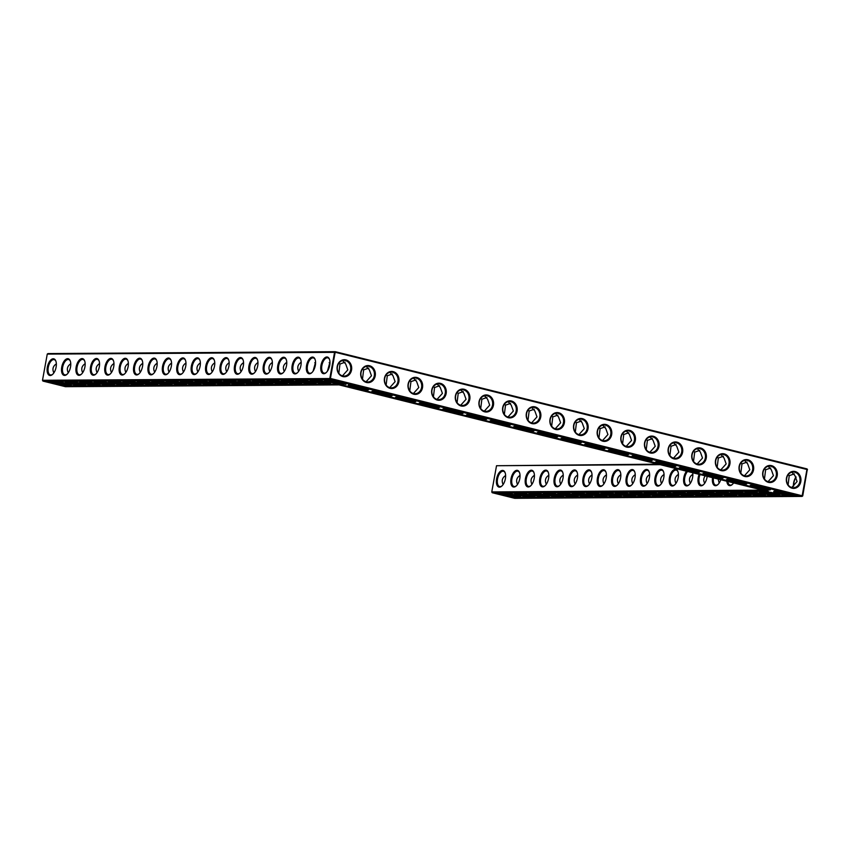 <?xml version="1.0" encoding="UTF-8"?>
<svg xmlns="http://www.w3.org/2000/svg" width="850" height="850" viewBox="0 0 850 850"><rect width="100%" height="100%" fill="white"/><g stroke="black" fill="none" stroke-linecap="round" stroke-linejoin="round"><path stroke-width="1.27" d="M519.233 475.957L520.041 475.756M660.11 464.652L496.527 465.726L658.091 464.153M496.527 465.726L491.767 491.927L492.214 492.724L514.728 498.312L802.049 496.421L807.054 468.913L335.272 351.688L47.951 353.579L47.26 354.099L42.5 380.29L330.735 378.537L802.74 495.901L807.277 469.572L335.495 352.346L47.26 354.099M505.633 475.511C502.201 477.764 501.373 480.771 503.126 484.521M501.978 485.913A7.873 3.942 104 0 1 500.172 486.625A7.873 3.942 104 0 1 499.672 486.572A7.873 3.942 104 0 1 497.749 477.976A7.873 3.942 104 0 1 503.466 471.272A7.873 3.942 104 0 1 505.197 472.929M520.03 475.416C516.609 477.668 515.769 480.675 517.533 484.426M802.74 495.901L802.049 496.421L330.278 379.196L335.272 351.688L334.581 352.197L329.821 378.399L330.278 379.196L42.946 381.087L65.461 386.686L339.076 384.88L765.829 490.918L492.214 492.724M807.054 468.913L807.5 469.71M502.945 493.691A7.873 0.861 -169.7 0 0 510.287 495.667A7.873 0.861 -169.7 0 0 517.862 496.4M499.481 487.146A8.553 4.271 104 0 1 497.473 475.777A8.553 4.271 104 0 1 505.081 472.6A8.553 4.271 104 0 1 501.712 486.158A8.553 4.271 104 0 1 499.481 487.146M517.352 493.595A7.873 0.861 -169.7 0 0 524.694 495.571A7.873 0.861 -169.7 0 0 532.259 496.304M533.63 475.862L534.438 475.66M516.375 485.817A7.873 3.942 104 0 1 514.569 486.529A7.873 3.942 104 0 1 514.069 486.476A7.873 3.942 104 0 1 512.146 477.881A7.873 3.942 104 0 1 517.873 471.187A7.873 3.942 104 0 1 519.605 472.834M491.767 491.927L762.684 490.142M643.492 486.2A8.553 4.271 104 0 1 641.484 474.821A8.553 4.271 104 0 1 649.092 471.654A8.553 4.271 104 0 1 645.724 485.201A8.553 4.271 104 0 1 643.492 486.2M657.889 486.104A8.553 4.271 104 0 1 655.881 474.725A8.553 4.271 104 0 1 663.489 471.559A8.553 4.271 104 0 1 660.121 485.106A8.553 4.271 104 0 1 657.889 486.104M672.297 486.009A8.553 4.271 104 0 1 670.289 474.64A8.553 4.271 104 0 1 677.896 471.463A8.553 4.271 104 0 1 674.528 485.01A8.553 4.271 104 0 1 672.297 486.009M692.676 472.738A8.553 4.271 104 0 1 688.925 484.925A8.553 4.271 104 0 1 686.694 485.913A8.553 4.271 104 0 1 683.581 480.473A8.553 4.271 104 0 1 686.524 471.219M707.157 476.34A8.553 4.271 104 0 1 703.322 484.829A8.553 4.271 104 0 1 701.091 485.817A8.553 4.271 104 0 1 699.125 474.342M720.779 479.729A8.553 4.271 104 0 1 717.729 484.734A8.553 4.271 104 0 1 715.498 485.722A8.553 4.271 104 0 1 712.587 477.689M733.603 482.917A8.553 4.271 104 0 1 732.126 484.638A8.553 4.271 104 0 1 729.895 485.626A8.553 4.271 104 0 1 726.835 481.228M744.122 485.531A8.553 4.271 104 0 1 743.41 485.35M513.889 487.05A8.553 4.271 104 0 1 511.881 475.681A8.553 4.271 104 0 1 519.488 472.504A8.553 4.271 104 0 1 516.12 486.062A8.553 4.271 104 0 1 513.889 487.05M528.286 486.954A8.553 4.271 104 0 1 526.278 475.586A8.553 4.271 104 0 1 533.885 472.409A8.553 4.271 104 0 1 530.517 485.966A8.553 4.271 104 0 1 528.286 486.954M542.683 486.859A8.553 4.271 104 0 1 540.674 475.49A8.553 4.271 104 0 1 548.282 472.313A8.553 4.271 104 0 1 544.914 485.871A8.553 4.271 104 0 1 542.683 486.859M557.09 486.763A8.553 4.271 104 0 1 555.082 475.394A8.553 4.271 104 0 1 562.689 472.217A8.553 4.271 104 0 1 559.321 485.775A8.553 4.271 104 0 1 557.09 486.763M571.487 486.668A8.553 4.271 104 0 1 569.479 475.299A8.553 4.271 104 0 1 577.086 472.122A8.553 4.271 104 0 1 573.718 485.679A8.553 4.271 104 0 1 571.487 486.668M585.884 486.572A8.553 4.271 104 0 1 583.876 475.203A8.553 4.271 104 0 1 591.494 472.026A8.553 4.271 104 0 1 588.126 485.584A8.553 4.271 104 0 1 585.884 486.572M600.291 486.476A8.553 4.271 104 0 1 598.283 475.108A8.553 4.271 104 0 1 605.891 471.931A8.553 4.271 104 0 1 602.523 485.488A8.553 4.271 104 0 1 600.291 486.476M614.688 486.391A8.553 4.271 104 0 1 612.68 475.012A8.553 4.271 104 0 1 620.287 471.835A8.553 4.271 104 0 1 616.919 485.392A8.553 4.271 104 0 1 614.688 486.391M629.096 486.296A8.553 4.271 104 0 1 627.088 474.916A8.553 4.271 104 0 1 634.695 471.75A8.553 4.271 104 0 1 631.327 485.297A8.553 4.271 104 0 1 629.096 486.296M323.829 373.703A8.553 4.271 104 0 1 321.821 362.334A8.553 4.271 104 0 1 329.428 359.157A8.553 4.271 104 0 1 326.06 372.714A8.553 4.271 104 0 1 323.829 373.703M309.432 373.798A8.553 4.271 104 0 1 307.424 362.429A8.553 4.271 104 0 1 315.031 359.252A8.553 4.271 104 0 1 311.663 372.81A8.553 4.271 104 0 1 309.432 373.798M295.024 373.894A8.553 4.271 104 0 1 293.016 362.525A8.553 4.271 104 0 1 300.624 359.348A8.553 4.271 104 0 1 297.256 372.906A8.553 4.271 104 0 1 295.024 373.894M280.627 373.989A8.553 4.271 104 0 1 278.619 362.621A8.553 4.271 104 0 1 286.227 359.444A8.553 4.271 104 0 1 282.859 373.001A8.553 4.271 104 0 1 280.627 373.989M266.231 374.085A8.553 4.271 104 0 1 264.223 362.716A8.553 4.271 104 0 1 271.83 359.539A8.553 4.271 104 0 1 268.462 373.097A8.553 4.271 104 0 1 266.231 374.085M251.823 374.181A8.553 4.271 104 0 1 249.815 362.812A8.553 4.271 104 0 1 257.423 359.635A8.553 4.271 104 0 1 254.054 373.192A8.553 4.271 104 0 1 251.823 374.181M237.426 374.276A8.553 4.271 104 0 1 235.418 362.908A8.553 4.271 104 0 1 243.026 359.731A8.553 4.271 104 0 1 239.657 373.288A8.553 4.271 104 0 1 237.426 374.276M223.029 374.372A8.553 4.271 104 0 1 221.021 363.003A8.553 4.271 104 0 1 228.629 359.826A8.553 4.271 104 0 1 225.261 373.384A8.553 4.271 104 0 1 223.029 374.372M208.622 374.467A8.553 4.271 104 0 1 206.614 363.099A8.553 4.271 104 0 1 214.221 359.922A8.553 4.271 104 0 1 210.853 373.479A8.553 4.271 104 0 1 208.622 374.467M194.225 374.563A8.553 4.271 104 0 1 192.217 363.194A8.553 4.271 104 0 1 199.824 360.017A8.553 4.271 104 0 1 196.456 373.575A8.553 4.271 104 0 1 194.225 374.563M179.817 374.659A8.553 4.271 104 0 1 177.809 363.29A8.553 4.271 104 0 1 185.428 360.113A8.553 4.271 104 0 1 182.059 373.66A8.553 4.271 104 0 1 179.817 374.659M165.421 374.754A8.553 4.271 104 0 1 163.413 363.375A8.553 4.271 104 0 1 171.02 360.209A8.553 4.271 104 0 1 167.652 373.756A8.553 4.271 104 0 1 165.421 374.754M151.024 374.85A8.553 4.271 104 0 1 149.016 363.471A8.553 4.271 104 0 1 156.623 360.304A8.553 4.271 104 0 1 153.255 373.851A8.553 4.271 104 0 1 151.024 374.85M136.616 374.946A8.553 4.271 104 0 1 134.608 363.566A8.553 4.271 104 0 1 142.216 360.4A8.553 4.271 104 0 1 138.847 373.947A8.553 4.271 104 0 1 136.616 374.946M122.219 375.031A8.553 4.271 104 0 1 120.211 363.662A8.553 4.271 104 0 1 127.819 360.485A8.553 4.271 104 0 1 124.451 374.043A8.553 4.271 104 0 1 122.219 375.031M107.823 375.126A8.553 4.271 104 0 1 105.814 363.757A8.553 4.271 104 0 1 113.422 360.581A8.553 4.271 104 0 1 110.054 374.138A8.553 4.271 104 0 1 107.823 375.126M93.415 375.222A8.553 4.271 104 0 1 91.407 363.853A8.553 4.271 104 0 1 99.014 360.676A8.553 4.271 104 0 1 95.646 374.234A8.553 4.271 104 0 1 93.415 375.222M79.018 375.317A8.553 4.271 104 0 1 77.01 363.949A8.553 4.271 104 0 1 84.618 360.772A8.553 4.271 104 0 1 81.249 374.329A8.553 4.271 104 0 1 79.018 375.317M64.611 375.413A8.553 4.271 104 0 1 62.602 364.044A8.553 4.271 104 0 1 70.221 360.868A8.553 4.271 104 0 1 66.853 374.425A8.553 4.271 104 0 1 64.611 375.413M50.214 375.509A8.553 4.271 104 0 1 48.206 364.14A8.553 4.271 104 0 1 55.813 360.963A8.553 4.271 104 0 1 52.445 374.521A8.553 4.271 104 0 1 50.214 375.509M792.126 488.208A8.532 7.331 89.6 0 0 800.604 477.243A8.532 7.331 89.6 0 0 788.194 474.151A8.532 7.331 89.6 0 0 792.126 488.208M768.474 482.354A8.553 7.353 -90.4 0 1 764.532 468.265A8.553 7.353 -90.4 0 1 776.985 471.357A8.553 7.353 -90.4 0 1 768.474 482.354M744.834 476.478A8.553 7.353 -90.4 0 1 740.881 462.389A8.553 7.353 -90.4 0 1 753.334 465.481A8.553 7.353 -90.4 0 1 744.834 476.478M721.183 470.603A8.553 7.353 -90.4 0 1 717.241 456.514A8.553 7.353 -90.4 0 1 729.693 459.606A8.553 7.353 -90.4 0 1 721.183 470.603M697.542 464.727A8.553 7.353 -90.4 0 1 693.589 450.638A8.553 7.353 -90.4 0 1 706.042 453.73A8.553 7.353 -90.4 0 1 697.542 464.727M673.891 458.851A8.553 7.353 -90.4 0 1 669.949 444.763A8.553 7.353 -90.4 0 1 682.401 447.854A8.553 7.353 -90.4 0 1 673.891 458.851M650.25 452.976A8.553 7.353 -90.4 0 1 646.308 438.887A8.553 7.353 -90.4 0 1 658.75 441.979A8.553 7.353 -90.4 0 1 650.25 452.976M626.599 447.1A8.553 7.353 -90.4 0 1 622.657 433.011A8.553 7.353 -90.4 0 1 635.109 436.103A8.553 7.353 -90.4 0 1 626.599 447.1M602.958 441.224A8.553 7.353 -90.4 0 1 599.016 427.136A8.553 7.353 -90.4 0 1 611.458 430.228A8.553 7.353 -90.4 0 1 602.958 441.224M579.307 435.349A8.553 7.353 -90.4 0 1 575.365 421.26A8.553 7.353 -90.4 0 1 587.817 424.352A8.553 7.353 -90.4 0 1 579.307 435.349M555.666 429.473A8.553 7.353 -90.4 0 1 551.724 415.384A8.553 7.353 -90.4 0 1 564.166 418.476A8.553 7.353 -90.4 0 1 555.666 429.473M532.015 423.598A8.553 7.353 -90.4 0 1 528.073 409.509A8.553 7.353 -90.4 0 1 540.526 412.601A8.553 7.353 -90.4 0 1 532.015 423.598M508.374 417.722A8.553 7.353 -90.4 0 1 504.433 403.633A8.553 7.353 -90.4 0 1 516.874 406.725A8.553 7.353 -90.4 0 1 508.374 417.722M484.723 411.846A8.553 7.353 -90.4 0 1 480.781 397.757A8.553 7.353 -90.4 0 1 493.234 400.849A8.553 7.353 -90.4 0 1 484.723 411.846M461.082 405.971A8.553 7.353 -90.4 0 1 457.141 391.882A8.553 7.353 -90.4 0 1 469.582 394.974A8.553 7.353 -90.4 0 1 461.082 405.971M437.442 400.095A8.553 7.353 -90.4 0 1 433.489 386.006A8.553 7.353 -90.4 0 1 445.942 389.098A8.553 7.353 -90.4 0 1 437.442 400.095M413.791 394.219A8.553 7.353 -90.4 0 1 409.849 380.131A8.553 7.353 -90.4 0 1 422.301 383.223A8.553 7.353 -90.4 0 1 413.791 394.219M390.15 388.354A8.553 7.353 -90.4 0 1 386.197 374.255A8.553 7.353 -90.4 0 1 398.65 377.347A8.553 7.353 -90.4 0 1 390.15 388.354M366.499 382.479A8.553 7.353 -90.4 0 1 362.557 368.379A8.553 7.353 -90.4 0 1 375.009 371.471A8.553 7.353 -90.4 0 1 366.499 382.479M342.858 376.571A8.532 7.331 -90.4 0 1 338.927 362.525A8.532 7.331 -90.4 0 1 351.337 365.606A8.532 7.331 -90.4 0 1 342.858 376.571M793.645 486.126A8.553 4.271 104 0 1 796.142 477.116M84.363 364.225L85.17 364.023M98.759 364.129L99.567 363.928M768.081 481.652L773.447 475.66L771.322 469.742L768.188 466.299M764.554 468.796L765.616 469.774L770.695 467.989M744.441 475.777L749.806 469.784L747.671 463.866L744.547 460.424M740.913 462.921L741.976 463.898L747.054 462.113M720.789 469.901L726.155 463.909L724.03 457.991L720.896 454.548M717.262 457.045L718.324 458.022L723.403 456.237M697.149 464.026L702.514 458.033L700.379 452.115L697.255 448.672M693.621 451.169L694.684 452.147L699.763 450.362M673.497 458.15L678.863 452.158L676.738 446.239L673.604 442.797M669.981 445.294L671.032 446.271L676.122 444.486M649.857 452.274L655.222 446.282L653.087 440.364L649.963 436.921M646.329 439.418L647.392 440.396L652.471 438.611M626.206 446.399L631.571 440.406L629.446 434.488L626.312 431.046M622.689 433.543L623.741 434.52L628.83 432.735M602.565 440.523L607.931 434.531L605.795 428.612L602.671 425.17M599.037 427.667L600.1 428.644L605.179 426.859M69.955 364.321L70.773 364.119M113.167 364.044L113.974 363.832M127.564 363.949L128.371 363.736M141.961 363.853L142.768 363.641M156.368 363.757L157.176 363.545M185.162 363.566L185.98 363.364M170.765 363.662L171.572 363.46M199.569 363.471L200.377 363.269M578.914 434.647L584.279 428.655L582.154 422.737L579.02 419.294M575.397 421.791L576.449 422.769L581.538 420.984M413.397 393.518L418.763 387.526L416.638 381.608L413.504 378.165M409.87 380.662L410.933 381.639L416.011 379.854M437.038 399.394L442.414 393.401L440.279 387.483L437.144 384.041M433.521 386.538L434.573 387.515L439.663 385.73M460.689 405.269L466.055 399.277L463.93 393.359L460.796 389.916M457.162 392.413L458.224 393.391L463.303 391.606M314.776 362.716L315.584 362.504M366.106 381.767L371.471 375.774L369.346 369.856L366.212 366.414M362.578 368.911L363.641 369.888L368.719 368.103M389.746 387.642L395.123 381.65L392.987 375.732L389.853 372.289M386.229 374.786L387.281 375.764L392.371 373.979M329.173 362.621L329.981 362.408M507.981 417.021L513.347 411.028L511.211 405.11L508.087 401.668M504.454 404.164L505.516 405.142L510.595 403.357M484.33 411.145L489.696 405.152L487.571 399.234L484.436 395.792M480.813 398.289L481.865 399.266L486.954 397.481M531.622 422.896L536.987 416.904L534.862 410.986L531.728 407.543M528.105 410.04L529.157 411.017L534.246 409.233M555.273 428.772L560.639 422.779L558.503 416.861L555.379 413.419M551.746 415.916L552.808 416.893L557.887 415.108M342.571 360.559L345.684 363.991L347.809 369.888L342.465 375.87M338.938 363.067L339.968 364.034L345.058 362.228M228.374 363.279L229.181 363.078M213.966 363.375L214.774 363.173M242.771 363.184L243.578 362.982M257.168 363.088L257.975 362.886M271.575 362.993L272.382 362.791M285.972 362.897L286.779 362.695M300.369 362.801L301.187 362.599M648.837 475.108L649.644 474.906M692.038 474.821L692.846 474.619M663.234 475.012L664.041 474.81M677.641 474.916L678.449 474.714M548.027 475.766L548.834 475.564M562.434 475.671L563.242 475.469M576.831 475.575L577.639 475.373M591.228 475.479L592.046 475.277M605.636 475.394L606.443 475.182M620.032 475.299L620.84 475.086M634.44 475.203L635.247 474.991M791.732 487.507L797.077 481.536L794.952 475.628L791.839 472.196M788.099 484.872L789.236 475.66L794.325 473.864M789.236 475.66L788.205 474.704M503.136 493.691A8.553 0.935 -169.7 0 0 501.978 493.85A8.553 0.935 -169.7 0 0 510.159 496.4A8.553 0.935 -169.7 0 0 518.712 496.889A8.553 0.935 -169.7 0 0 512.231 494.891A8.553 0.935 -169.7 0 0 503.136 493.691M534.427 475.32C531.006 477.572 530.177 480.579 531.93 484.33M517.544 493.595A8.553 0.935 -169.7 0 0 516.386 493.754A8.553 0.935 -169.7 0 0 524.556 496.304A8.553 0.935 -169.7 0 0 533.109 496.793A8.553 0.935 -169.7 0 0 526.628 494.796A8.553 0.935 -169.7 0 0 517.544 493.595M645.979 484.967A7.873 3.942 104 0 1 644.183 485.679A7.873 3.942 104 0 1 643.684 485.616A7.873 3.942 104 0 1 641.761 477.02A7.873 3.942 104 0 1 647.477 470.326A7.873 3.942 104 0 1 649.209 471.984M660.386 484.872A7.873 3.942 104 0 1 658.58 485.584A7.873 3.942 104 0 1 658.081 485.52A7.873 3.942 104 0 1 656.157 476.924A7.873 3.942 104 0 1 661.884 470.231A7.873 3.942 104 0 1 663.616 471.888M674.783 484.776A7.873 3.942 104 0 1 672.977 485.488A7.873 3.942 104 0 1 672.477 485.424A7.873 3.942 104 0 1 670.554 476.829A7.873 3.942 104 0 1 676.281 470.135A7.873 3.942 104 0 1 678.013 471.793M689.191 484.681A7.873 3.942 104 0 1 687.384 485.392A7.873 3.942 104 0 1 686.885 485.329A7.873 3.942 104 0 1 684.526 479.623A7.873 3.942 104 0 1 687.544 471.474M703.588 484.585A7.873 3.942 104 0 1 701.781 485.297A7.873 3.942 104 0 1 701.282 485.244A7.873 3.942 104 0 1 700.028 474.576M717.984 484.489A7.873 3.942 104 0 1 716.189 485.201A7.873 3.942 104 0 1 715.679 485.148A7.873 3.942 104 0 1 713.49 477.913M732.392 484.394A7.873 3.942 104 0 1 730.586 485.106A7.873 3.942 104 0 1 730.086 485.053A7.873 3.942 104 0 1 727.823 481.472M530.772 485.722A7.873 3.942 104 0 1 528.976 486.434A7.873 3.942 104 0 1 528.477 486.381A7.873 3.942 104 0 1 526.554 477.785A7.873 3.942 104 0 1 532.27 471.091A7.873 3.942 104 0 1 534.002 472.738M545.179 485.637A7.873 3.942 104 0 1 543.373 486.338A7.873 3.942 104 0 1 542.874 486.285A7.873 3.942 104 0 1 540.951 477.689A7.873 3.942 104 0 1 546.678 470.996A7.873 3.942 104 0 1 548.409 472.642M559.576 485.541A7.873 3.942 104 0 1 557.77 486.243A7.873 3.942 104 0 1 557.271 486.189A7.873 3.942 104 0 1 555.347 477.594A7.873 3.942 104 0 1 561.074 470.9A7.873 3.942 104 0 1 562.806 472.547M573.984 485.446A7.873 3.942 104 0 1 572.178 486.147A7.873 3.942 104 0 1 571.678 486.094A7.873 3.942 104 0 1 569.755 477.498A7.873 3.942 104 0 1 575.471 470.804A7.873 3.942 104 0 1 577.203 472.451M588.381 485.35A7.873 3.942 104 0 1 586.574 486.051A7.873 3.942 104 0 1 586.075 485.998A7.873 3.942 104 0 1 584.152 477.402A7.873 3.942 104 0 1 589.879 470.709A7.873 3.942 104 0 1 591.611 472.356M602.778 485.254A7.873 3.942 104 0 1 600.982 485.966A7.873 3.942 104 0 1 600.482 485.902A7.873 3.942 104 0 1 598.559 477.307A7.873 3.942 104 0 1 604.276 470.613A7.873 3.942 104 0 1 606.008 472.271M617.185 485.159A7.873 3.942 104 0 1 615.379 485.871A7.873 3.942 104 0 1 614.879 485.807A7.873 3.942 104 0 1 612.956 477.211A7.873 3.942 104 0 1 618.673 470.517A7.873 3.942 104 0 1 620.404 472.175M631.582 485.063A7.873 3.942 104 0 1 629.776 485.775A7.873 3.942 104 0 1 629.276 485.711A7.873 3.942 104 0 1 627.353 477.116A7.873 3.942 104 0 1 633.08 470.422A7.873 3.942 104 0 1 634.812 472.079M42.946 381.087L42.5 380.29M326.326 372.481A7.873 3.942 104 0 1 324.519 373.192A7.873 3.942 104 0 1 324.02 373.129A7.873 3.942 104 0 1 322.097 364.533A7.873 3.942 104 0 1 327.813 357.839A7.873 3.942 104 0 1 329.545 359.497M311.918 372.576A7.873 3.942 104 0 1 310.123 373.288A7.873 3.942 104 0 1 309.612 373.224A7.873 3.942 104 0 1 307.7 364.629A7.873 3.942 104 0 1 313.416 357.935A7.873 3.942 104 0 1 315.148 359.592M297.521 372.672A7.873 3.942 104 0 1 295.715 373.373A7.873 3.942 104 0 1 295.216 373.32A7.873 3.942 104 0 1 293.293 364.724A7.873 3.942 104 0 1 299.019 358.031A7.873 3.942 104 0 1 300.751 359.678M283.124 372.767A7.873 3.942 104 0 1 281.318 373.469A7.873 3.942 104 0 1 280.819 373.416A7.873 3.942 104 0 1 278.896 364.82A7.873 3.942 104 0 1 284.612 358.126A7.873 3.942 104 0 1 286.344 359.773M268.717 372.863A7.873 3.942 104 0 1 266.911 373.564A7.873 3.942 104 0 1 266.411 373.511A7.873 3.942 104 0 1 264.488 364.916A7.873 3.942 104 0 1 270.215 358.222A7.873 3.942 104 0 1 271.947 359.869M254.32 372.959A7.873 3.942 104 0 1 252.514 373.66A7.873 3.942 104 0 1 252.014 373.607A7.873 3.942 104 0 1 250.091 365.011A7.873 3.942 104 0 1 255.818 358.317A7.873 3.942 104 0 1 257.55 359.964M239.913 373.044A7.873 3.942 104 0 1 238.117 373.756A7.873 3.942 104 0 1 237.617 373.703A7.873 3.942 104 0 1 235.694 365.107A7.873 3.942 104 0 1 241.411 358.413A7.873 3.942 104 0 1 243.143 360.06M225.516 373.139A7.873 3.942 104 0 1 223.709 373.851A7.873 3.942 104 0 1 223.21 373.798A7.873 3.942 104 0 1 221.287 365.203A7.873 3.942 104 0 1 227.014 358.509A7.873 3.942 104 0 1 228.746 360.156M211.119 373.235A7.873 3.942 104 0 1 209.312 373.947A7.873 3.942 104 0 1 208.813 373.883A7.873 3.942 104 0 1 206.89 365.298A7.873 3.942 104 0 1 212.606 358.594A7.873 3.942 104 0 1 214.338 360.251M196.711 373.331A7.873 3.942 104 0 1 194.916 374.043A7.873 3.942 104 0 1 194.416 373.979A7.873 3.942 104 0 1 192.493 365.394A7.873 3.942 104 0 1 198.209 358.689A7.873 3.942 104 0 1 199.941 360.347M182.314 373.426A7.873 3.942 104 0 1 180.508 374.138A7.873 3.942 104 0 1 180.009 374.074A7.873 3.942 104 0 1 178.086 365.479A7.873 3.942 104 0 1 183.812 358.785A7.873 3.942 104 0 1 185.544 360.442M167.917 373.522A7.873 3.942 104 0 1 166.111 374.234A7.873 3.942 104 0 1 165.612 374.17A7.873 3.942 104 0 1 163.689 365.574A7.873 3.942 104 0 1 169.405 358.881A7.873 3.942 104 0 1 171.137 360.538M153.51 373.618A7.873 3.942 104 0 1 151.704 374.329A7.873 3.942 104 0 1 151.204 374.266A7.873 3.942 104 0 1 149.281 365.67A7.873 3.942 104 0 1 155.008 358.976A7.873 3.942 104 0 1 156.74 360.634M139.113 373.713A7.873 3.942 104 0 1 137.307 374.425A7.873 3.942 104 0 1 136.808 374.361A7.873 3.942 104 0 1 134.884 365.766A7.873 3.942 104 0 1 140.611 359.072A7.873 3.942 104 0 1 142.343 360.729M124.706 373.809A7.873 3.942 104 0 1 122.91 374.521A7.873 3.942 104 0 1 122.411 374.457A7.873 3.942 104 0 1 120.488 365.861A7.873 3.942 104 0 1 126.204 359.168A7.873 3.942 104 0 1 127.936 360.825M110.309 373.904A7.873 3.942 104 0 1 108.502 374.616A7.873 3.942 104 0 1 108.003 374.553A7.873 3.942 104 0 1 106.08 365.957A7.873 3.942 104 0 1 111.807 359.263A7.873 3.942 104 0 1 113.539 360.921M95.912 374A7.873 3.942 104 0 1 94.106 374.701A7.873 3.942 104 0 1 93.606 374.648A7.873 3.942 104 0 1 91.683 366.053A7.873 3.942 104 0 1 97.399 359.359A7.873 3.942 104 0 1 99.131 361.006M81.504 374.096A7.873 3.942 104 0 1 79.709 374.797A7.873 3.942 104 0 1 79.209 374.744A7.873 3.942 104 0 1 77.286 366.148A7.873 3.942 104 0 1 83.002 359.454A7.873 3.942 104 0 1 84.734 361.101M67.108 374.191A7.873 3.942 104 0 1 65.301 374.892A7.873 3.942 104 0 1 64.802 374.839A7.873 3.942 104 0 1 62.879 366.244A7.873 3.942 104 0 1 68.606 359.55A7.873 3.942 104 0 1 70.338 361.197M52.711 374.276A7.873 3.942 104 0 1 50.904 374.988A7.873 3.942 104 0 1 50.405 374.935A7.873 3.942 104 0 1 48.482 366.339A7.873 3.942 104 0 1 54.198 359.646A7.873 3.942 104 0 1 55.93 361.293M791.903 487.549A7.852 6.747 89.6 0 0 793.347 487.73A7.852 6.747 89.6 0 0 800.041 479.825A7.852 6.747 89.6 0 0 793.241 472.016A7.852 6.747 89.6 0 0 786.579 479.071A7.852 6.747 89.6 0 0 791.903 487.549M768.251 481.695A7.873 6.768 -90.4 0 1 762.918 473.195A7.873 6.768 -90.4 0 1 769.601 466.119A7.873 6.768 -90.4 0 1 776.422 473.949A7.873 6.768 -90.4 0 1 769.707 481.876A7.873 6.768 -90.4 0 1 768.251 481.695M744.611 475.819A7.873 6.768 -90.4 0 1 739.277 467.319A7.873 6.768 -90.4 0 1 745.949 460.243A7.873 6.768 -90.4 0 1 752.771 468.074A7.873 6.768 -90.4 0 1 746.056 476A7.873 6.768 -90.4 0 1 744.611 475.819M720.959 469.944A7.873 6.768 -90.4 0 1 715.626 461.444A7.873 6.768 -90.4 0 1 722.309 454.368A7.873 6.768 -90.4 0 1 729.13 462.198A7.873 6.768 -90.4 0 1 722.415 470.124A7.873 6.768 -90.4 0 1 720.959 469.944M697.319 464.068A7.873 6.768 -90.4 0 1 691.985 455.568A7.873 6.768 -90.4 0 1 698.657 448.492A7.873 6.768 -90.4 0 1 705.479 456.322A7.873 6.768 -90.4 0 1 698.764 464.249A7.873 6.768 -90.4 0 1 697.319 464.068M673.668 458.192A7.873 6.768 -90.4 0 1 668.334 449.692A7.873 6.768 -90.4 0 1 675.017 442.616A7.873 6.768 -90.4 0 1 681.838 450.447A7.873 6.768 -90.4 0 1 675.123 458.373A7.873 6.768 -90.4 0 1 673.668 458.192M650.027 452.317A7.873 6.768 -90.4 0 1 644.693 443.817A7.873 6.768 -90.4 0 1 651.366 436.741A7.873 6.768 -90.4 0 1 658.187 444.571A7.873 6.768 -90.4 0 1 651.472 452.498A7.873 6.768 -90.4 0 1 650.027 452.317M626.376 446.441A7.873 6.768 -90.4 0 1 621.042 437.941A7.873 6.768 -90.4 0 1 627.725 430.865A7.873 6.768 -90.4 0 1 634.546 438.696A7.873 6.768 -90.4 0 1 627.831 446.622A7.873 6.768 -90.4 0 1 626.376 446.441M602.735 440.566A7.873 6.768 -90.4 0 1 597.401 432.066A7.873 6.768 -90.4 0 1 604.084 424.989A7.873 6.768 -90.4 0 1 610.895 432.82A7.873 6.768 -90.4 0 1 604.18 440.746A7.873 6.768 -90.4 0 1 602.735 440.566M579.084 434.69A7.873 6.768 -90.4 0 1 573.75 426.19A7.873 6.768 -90.4 0 1 580.433 419.114A7.873 6.768 -90.4 0 1 587.254 426.944A7.873 6.768 -90.4 0 1 580.539 434.871A7.873 6.768 -90.4 0 1 579.084 434.69M555.443 428.825A7.873 6.768 -90.4 0 1 550.109 420.314A7.873 6.768 -90.4 0 1 556.793 413.238A7.873 6.768 -90.4 0 1 563.603 421.069A7.873 6.768 -90.4 0 1 556.888 428.995A7.873 6.768 -90.4 0 1 555.443 428.825M531.792 422.949A7.873 6.768 -90.4 0 1 526.458 414.439A7.873 6.768 -90.4 0 1 533.141 407.362A7.873 6.768 -90.4 0 1 539.962 415.193A7.873 6.768 -90.4 0 1 533.247 423.119A7.873 6.768 -90.4 0 1 531.792 422.949M508.151 417.074A7.873 6.768 -90.4 0 1 502.817 408.563A7.873 6.768 -90.4 0 1 509.501 401.487A7.873 6.768 -90.4 0 1 516.311 409.317A7.873 6.768 -90.4 0 1 509.596 417.244A7.873 6.768 -90.4 0 1 508.151 417.074M484.5 411.198A7.873 6.768 -90.4 0 1 479.166 402.688A7.873 6.768 -90.4 0 1 485.849 395.611A7.873 6.768 -90.4 0 1 492.671 403.442A7.873 6.768 -90.4 0 1 485.956 411.368A7.873 6.768 -90.4 0 1 484.5 411.198M460.859 405.322A7.873 6.768 -90.4 0 1 455.526 396.812A7.873 6.768 -90.4 0 1 462.209 389.736A7.873 6.768 -90.4 0 1 469.019 397.566A7.873 6.768 -90.4 0 1 462.304 405.493A7.873 6.768 -90.4 0 1 460.859 405.322M437.208 399.447A7.873 6.768 -90.4 0 1 431.874 390.936A7.873 6.768 -90.4 0 1 438.558 383.86A7.873 6.768 -90.4 0 1 445.379 391.691A7.873 6.768 -90.4 0 1 438.664 399.617A7.873 6.768 -90.4 0 1 437.208 399.447M413.567 393.571A7.873 6.768 -90.4 0 1 408.234 385.061A7.873 6.768 -90.4 0 1 414.917 377.984A7.873 6.768 -90.4 0 1 421.728 385.815A7.873 6.768 -90.4 0 1 415.013 393.741A7.873 6.768 -90.4 0 1 413.567 393.571M389.916 387.696A7.873 6.768 -90.4 0 1 384.582 379.185A7.873 6.768 -90.4 0 1 391.266 372.109A7.873 6.768 -90.4 0 1 398.087 379.939A7.873 6.768 -90.4 0 1 391.372 387.866A7.873 6.768 -90.4 0 1 389.916 387.696M366.276 381.82A7.873 6.768 -90.4 0 1 360.942 373.309A7.873 6.768 -90.4 0 1 367.625 366.233A7.873 6.768 -90.4 0 1 374.446 374.064A7.873 6.768 -90.4 0 1 367.721 381.99A7.873 6.768 -90.4 0 1 366.276 381.82M342.635 375.923A7.852 6.747 -90.4 0 1 337.312 367.434A7.852 6.747 -90.4 0 1 343.974 360.379A7.852 6.747 -90.4 0 1 350.774 368.188A7.852 6.747 -90.4 0 1 344.08 376.093A7.852 6.747 -90.4 0 1 342.635 375.923M793.464 486.232A7.873 3.942 104 0 1 796.057 476.978M68.255 372.799C66.502 369.049 67.341 366.042 70.762 363.779M82.662 372.704C80.909 368.953 81.738 365.946 85.159 363.683M97.059 372.608C95.306 368.858 96.135 365.851 99.567 363.587M764.458 479.039L765.616 469.774M740.817 473.163L741.976 463.898M717.166 467.288L718.324 458.022M693.526 461.412L694.684 452.147M669.874 455.536L671.032 446.271M646.234 449.661L647.392 440.396M622.593 443.785L623.741 434.52M598.942 437.909L600.1 428.644M575.301 432.034L576.449 422.769M53.858 372.884C52.105 369.134 52.934 366.138 56.355 363.874M111.467 372.513C109.703 368.762 110.543 365.755 113.964 363.492M125.864 372.417C124.111 368.666 124.939 365.659 128.361 363.396M140.261 372.321C138.508 368.571 139.336 365.564 142.768 363.301M154.668 372.226C152.904 368.475 153.744 365.468 157.165 363.216M169.065 372.13C167.312 368.379 168.141 365.373 171.562 363.12M183.462 372.034C181.709 368.284 182.548 365.277 185.969 363.024M197.869 371.939C196.106 368.188 196.945 365.181 200.366 362.929M551.65 426.158L552.808 416.893M409.774 390.904L410.933 381.639M386.134 385.029L387.281 375.764M433.426 396.78L434.573 387.515M457.066 402.656L458.224 393.391M298.669 371.28C296.916 367.529 297.755 364.522 301.176 362.259M313.076 371.184L315.573 362.164M362.483 379.153L363.641 369.888M339.968 364.034L338.831 373.235M327.473 371.089L329.97 362.068M504.358 414.407L505.516 405.142M480.717 408.531L481.865 399.266M528.009 420.283L529.157 411.017M212.266 371.843C210.513 368.092 211.342 365.086 214.774 362.833M226.674 371.748C224.91 367.997 225.749 365.001 229.171 362.737M241.071 371.652C239.317 367.901 240.146 364.905 243.567 362.642M255.468 371.556C253.714 367.806 254.543 364.809 257.975 362.546M269.875 371.471C268.111 367.721 268.951 364.714 272.372 362.451M284.272 371.376C282.519 367.625 283.348 364.618 286.769 362.355M635.237 474.661C631.816 476.914 630.976 479.91 632.74 483.671M649.634 474.566C646.213 476.818 645.384 479.814 647.137 483.576M678.438 474.374C675.017 476.627 674.178 479.634 675.941 483.384M692.835 474.279C689.414 476.531 688.585 479.538 690.338 483.289M664.041 474.47C660.62 476.723 659.781 479.729 661.534 483.48M705.224 475.862C703.418 478.348 703.258 480.792 704.735 483.193M548.834 475.224C545.413 477.477 544.574 480.484 546.327 484.245M563.231 475.129C559.81 477.381 558.981 480.388 560.734 484.149M577.628 475.033C574.207 477.286 573.378 480.293 575.131 484.054M592.036 474.938C588.614 477.19 587.775 480.197 589.528 483.958M606.433 474.842C603.011 477.094 602.183 480.101 603.936 483.862M620.84 474.746C617.408 477.009 616.579 480.006 618.332 483.767M718.144 479.071L719.143 483.098M501.627 493.308A10.349 1.137 -169.7 0 0 500.14 493.627A10.349 1.137 -169.7 0 0 510.127 496.591A10.349 1.137 -169.7 0 0 520.508 497.324A10.349 1.137 -169.7 0 0 513.177 494.881A10.349 1.137 -169.7 0 0 501.627 493.308M531.749 493.499A7.873 0.861 -169.7 0 0 539.091 495.476A7.873 0.861 -169.7 0 0 546.667 496.209M516.024 493.223A10.349 1.137 -169.7 0 0 514.537 493.531A10.349 1.137 -169.7 0 0 524.524 496.496A10.349 1.137 -169.7 0 0 534.916 497.229A10.349 1.137 -169.7 0 0 527.574 494.785A10.349 1.137 -169.7 0 0 516.024 493.223M799.616 496.06L514.133 497.93L494.647 493.096L768.262 491.289L338.481 384.498L64.866 386.304L45.379 381.459L330.862 379.578L799.616 496.06M68.595 384.763A7.873 0.861 10.3 0 1 57.141 383.201A7.873 0.861 10.3 0 1 53.678 382.054M82.992 384.668A7.873 0.861 10.3 0 1 71.549 383.116A7.873 0.861 10.3 0 1 68.085 381.958M97.389 384.582A7.873 0.861 10.3 0 1 85.946 383.021A7.873 0.861 10.3 0 1 82.482 381.862M111.796 384.487A7.873 0.861 10.3 0 1 100.353 382.925A7.873 0.861 10.3 0 1 96.879 381.777M767.826 488.729A7.873 0.861 10.3 0 1 756.383 487.167A7.873 0.861 10.3 0 1 752.919 486.019M744.186 482.853A7.873 0.861 10.3 0 1 732.742 481.291A7.873 0.861 10.3 0 1 729.268 480.144M776.56 491.895A7.873 0.861 -169.7 0 0 783.912 493.861A7.873 0.861 -169.7 0 0 791.477 494.604M720.534 476.978A7.873 0.861 10.3 0 1 709.091 475.416A7.873 0.861 10.3 0 1 705.628 474.268M696.894 471.102A7.873 0.861 10.3 0 1 685.451 469.54A7.873 0.861 10.3 0 1 681.976 468.392M673.242 465.226A7.873 0.861 10.3 0 1 661.799 463.664A7.873 0.861 10.3 0 1 658.336 462.517M649.602 459.351A7.873 0.861 10.3 0 1 638.159 457.789A7.873 0.861 10.3 0 1 634.695 456.641M625.961 453.475A7.873 0.861 10.3 0 1 614.508 451.913A7.873 0.861 10.3 0 1 611.044 450.766M602.31 447.599A7.873 0.861 10.3 0 1 590.867 446.038A7.873 0.861 10.3 0 1 587.403 444.89M578.669 441.724A7.873 0.861 10.3 0 1 567.216 440.162A7.873 0.861 10.3 0 1 563.752 439.014M126.193 384.391A7.873 0.861 10.3 0 1 114.75 382.829A7.873 0.861 10.3 0 1 111.286 381.682M140.601 384.296A7.873 0.861 10.3 0 1 129.147 382.734A7.873 0.861 10.3 0 1 125.683 381.586M154.998 384.2A7.873 0.861 10.3 0 1 143.554 382.638A7.873 0.861 10.3 0 1 140.08 381.491M169.394 384.104A7.873 0.861 10.3 0 1 157.951 382.543A7.873 0.861 10.3 0 1 154.488 381.395M183.802 384.009A7.873 0.861 10.3 0 1 172.348 382.447A7.873 0.861 10.3 0 1 168.884 381.299M198.199 383.913A7.873 0.861 10.3 0 1 186.756 382.351A7.873 0.861 10.3 0 1 183.292 381.204M212.596 383.817A7.873 0.861 10.3 0 1 201.153 382.256A7.873 0.861 10.3 0 1 197.689 381.108M555.018 435.848A7.873 0.861 10.3 0 1 543.575 434.286A7.873 0.861 10.3 0 1 540.111 433.139M413.142 400.594A7.873 0.861 10.3 0 1 401.699 399.033A7.873 0.861 10.3 0 1 398.236 397.885M389.502 394.719A7.873 0.861 10.3 0 1 378.048 393.157A7.873 0.861 10.3 0 1 374.584 392.009M436.794 406.47A7.873 0.861 10.3 0 1 425.34 404.908A7.873 0.861 10.3 0 1 421.876 403.761M460.434 412.346A7.873 0.861 10.3 0 1 448.991 410.784A7.873 0.861 10.3 0 1 445.527 409.636M484.086 418.221A7.873 0.861 10.3 0 1 472.632 416.659A7.873 0.861 10.3 0 1 469.168 415.512M299.009 383.254A7.873 0.861 10.3 0 1 287.555 381.692A7.873 0.861 10.3 0 1 284.091 380.534M313.406 383.159A7.873 0.861 10.3 0 1 301.962 381.597A7.873 0.861 10.3 0 1 298.499 380.449M327.803 383.063A7.873 0.861 10.3 0 1 316.359 381.501A7.873 0.861 10.3 0 1 312.896 380.354M365.851 388.843A7.873 0.861 10.3 0 1 354.408 387.281A7.873 0.861 10.3 0 1 350.944 386.134M342.21 382.967A7.873 0.861 10.3 0 1 330.756 381.406A7.873 0.861 10.3 0 1 327.293 380.258M507.726 424.097A7.873 0.861 10.3 0 1 496.283 422.535A7.873 0.861 10.3 0 1 492.819 421.388M531.378 429.973A7.873 0.861 10.3 0 1 519.924 428.411A7.873 0.861 10.3 0 1 516.46 427.263M227.003 383.722A7.873 0.861 10.3 0 1 215.549 382.16A7.873 0.861 10.3 0 1 212.086 381.013M241.4 383.626A7.873 0.861 10.3 0 1 229.957 382.064A7.873 0.861 10.3 0 1 226.493 380.917M255.808 383.531A7.873 0.861 10.3 0 1 244.354 381.969A7.873 0.861 10.3 0 1 240.89 380.821M270.204 383.435A7.873 0.861 10.3 0 1 258.761 381.884A7.873 0.861 10.3 0 1 255.287 380.726M284.601 383.339A7.873 0.861 10.3 0 1 273.158 381.788A7.873 0.861 10.3 0 1 269.694 380.63M632.559 492.841A7.873 0.861 -169.7 0 0 639.901 494.817A7.873 0.861 -169.7 0 0 647.466 495.55M618.152 492.936A7.873 0.861 -169.7 0 0 625.494 494.902A7.873 0.861 -169.7 0 0 633.069 495.646M646.956 492.745A7.873 0.861 -169.7 0 0 654.298 494.721A7.873 0.861 -169.7 0 0 661.874 495.454M675.761 492.554A7.873 0.861 -169.7 0 0 683.102 494.53A7.873 0.861 -169.7 0 0 690.668 495.263M661.353 492.649A7.873 0.861 -169.7 0 0 668.706 494.626A7.873 0.861 -169.7 0 0 676.271 495.359M690.157 492.458A7.873 0.861 -169.7 0 0 697.499 494.434A7.873 0.861 -169.7 0 0 705.075 495.168M704.565 492.362A7.873 0.861 -169.7 0 0 711.907 494.339A7.873 0.861 -169.7 0 0 719.472 495.072M546.146 493.404A7.873 0.861 -169.7 0 0 553.499 495.38A7.873 0.861 -169.7 0 0 561.064 496.113M560.554 493.308A7.873 0.861 -169.7 0 0 567.896 495.284A7.873 0.861 -169.7 0 0 575.461 496.017M574.951 493.223A7.873 0.861 -169.7 0 0 582.293 495.189A7.873 0.861 -169.7 0 0 589.868 495.933M589.358 493.127A7.873 0.861 -169.7 0 0 596.7 495.093A7.873 0.861 -169.7 0 0 604.265 495.837M603.755 493.032A7.873 0.861 -169.7 0 0 611.097 494.998A7.873 0.861 -169.7 0 0 618.662 495.741M718.962 492.267A7.873 0.861 -169.7 0 0 726.304 494.243A7.873 0.861 -169.7 0 0 733.869 494.976M733.359 492.171A7.873 0.861 -169.7 0 0 740.701 494.147A7.873 0.861 -169.7 0 0 748.276 494.881M747.766 492.076A7.873 0.861 -169.7 0 0 755.108 494.052A7.873 0.861 -169.7 0 0 762.673 494.785M762.163 491.98A7.873 0.861 -169.7 0 0 769.505 493.956A7.873 0.861 -169.7 0 0 777.07 494.7M504.443 493.032A10.349 1.137 10.3 0 1 515.142 494.859A10.349 1.137 10.3 0 1 520.593 496.889L520.508 497.324M500.14 493.627L500.225 493.181A10.349 1.137 10.3 0 1 500.331 493.053M531.941 493.499A8.553 0.935 -169.7 0 0 530.783 493.659A8.553 0.935 -169.7 0 0 538.964 496.209A8.553 0.935 -169.7 0 0 547.506 496.708A8.553 0.935 -169.7 0 0 541.036 494.7A8.553 0.935 -169.7 0 0 531.941 493.499M518.851 492.936A10.349 1.137 10.3 0 1 529.539 494.764A10.349 1.137 10.3 0 1 534.99 496.793L534.916 497.229M514.537 493.531L514.622 493.085A10.349 1.137 10.3 0 1 514.728 492.957M797.895 495.624L794.017 495.656M789.905 495.678L779.62 495.752M775.497 495.773L765.213 495.837M761.101 495.869L750.816 495.933M746.704 495.964L736.419 496.028M732.296 496.06L722.011 496.124M717.899 496.156L707.614 496.219M703.492 496.251L693.218 496.315M689.095 496.347L678.81 496.411M674.698 496.442L664.413 496.506M660.291 496.527L650.006 496.602M645.894 496.623L635.609 496.697M631.497 496.719L621.212 496.793M617.089 496.814L606.804 496.889M602.692 496.91L592.407 496.984M588.285 497.006L578.011 497.069M573.888 497.101L563.603 497.165M559.491 497.197L549.206 497.261M545.084 497.293L534.809 497.356M530.687 497.388L520.402 497.452M516.29 497.484L511.647 496.857M64.866 386.304L62.379 385.22M51.478 382.511L47.186 381.448M338.481 384.498L330.353 384.115M326.23 384.136L315.945 384.211M311.833 384.232L301.548 384.306M297.426 384.328L287.151 384.391M283.029 384.423L272.744 384.487M268.632 384.519L258.347 384.582M254.224 384.614L243.939 384.678M239.827 384.71L229.542 384.774M225.431 384.806L215.146 384.869M211.023 384.901L200.738 384.965M196.626 384.997L186.341 385.061M182.219 385.092L171.944 385.156M167.822 385.178L157.537 385.252M153.425 385.273L143.14 385.348M139.018 385.369L128.743 385.443M124.621 385.464L114.336 385.539M110.224 385.56L99.939 385.634M95.816 385.656L85.531 385.719M81.419 385.751L71.134 385.815M67.022 385.847L64.951 385.858M768.262 491.289L761.621 489.175M750.709 486.466L737.981 483.299M727.069 480.59L714.329 477.424M703.418 474.714L690.689 471.548M679.777 468.839L667.037 465.683M656.126 462.963L643.397 459.808M632.485 457.087L619.746 453.932M608.834 451.212L596.105 448.056M585.193 445.336L572.454 442.181M561.553 439.461L548.813 436.305M537.901 433.585L525.162 430.429M514.261 427.709L501.521 424.554M490.609 421.834L477.87 418.678M466.969 415.958L454.229 412.803M443.317 410.082L430.578 406.927M419.677 404.207L406.938 401.051M396.026 398.342L383.286 395.176M372.385 392.466L359.646 389.3M348.734 386.591L338.566 384.062M500.746 494.147L496.453 493.085M56.684 383.871A8.553 0.935 10.3 0 1 52.711 382.213A8.553 0.935 10.3 0 1 61.221 382.914A8.553 0.935 10.3 0 1 69.434 385.263A8.553 0.935 10.3 0 1 65.514 385.443A8.553 0.935 10.3 0 1 56.684 383.871M71.081 383.775A8.553 0.935 10.3 0 1 67.118 382.128A8.553 0.935 10.3 0 1 75.629 382.819A8.553 0.935 10.3 0 1 83.842 385.167A8.553 0.935 10.3 0 1 79.911 385.358A8.553 0.935 10.3 0 1 71.081 383.775M85.478 383.679A8.553 0.935 10.3 0 1 81.515 382.033A8.553 0.935 10.3 0 1 90.026 382.723A8.553 0.935 10.3 0 1 98.239 385.071A8.553 0.935 10.3 0 1 94.308 385.263A8.553 0.935 10.3 0 1 85.478 383.679M99.886 383.584A8.553 0.935 10.3 0 1 95.912 381.937A8.553 0.935 10.3 0 1 104.433 382.627A8.553 0.935 10.3 0 1 112.646 384.976A8.553 0.935 10.3 0 1 108.715 385.167A8.553 0.935 10.3 0 1 99.886 383.584M755.916 487.826A8.553 0.935 10.3 0 1 751.952 486.179A8.553 0.935 10.3 0 1 760.463 486.869A8.553 0.935 10.3 0 1 768.676 489.217A8.553 0.935 10.3 0 1 764.745 489.409A8.553 0.935 10.3 0 1 755.916 487.826M732.275 481.95A8.553 0.935 10.3 0 1 728.301 480.303A8.553 0.935 10.3 0 1 736.822 480.994A8.553 0.935 10.3 0 1 745.036 483.342A8.553 0.935 10.3 0 1 741.104 483.533A8.553 0.935 10.3 0 1 732.275 481.95M776.751 491.884A8.553 0.935 -169.7 0 0 775.593 492.054A8.553 0.935 -169.7 0 0 783.774 494.594A8.553 0.935 -169.7 0 0 792.327 495.093A8.553 0.935 -169.7 0 0 785.846 493.085A8.553 0.935 -169.7 0 0 776.751 491.884M708.624 476.074A8.553 0.935 10.3 0 1 704.661 474.428A8.553 0.935 10.3 0 1 713.171 475.118A8.553 0.935 10.3 0 1 721.384 477.466A8.553 0.935 10.3 0 1 717.453 477.658A8.553 0.935 10.3 0 1 708.624 476.074M684.983 470.199A8.553 0.935 10.3 0 1 681.009 468.552A8.553 0.935 10.3 0 1 689.531 469.243A8.553 0.935 10.3 0 1 697.744 471.591A8.553 0.935 10.3 0 1 693.812 471.782A8.553 0.935 10.3 0 1 684.983 470.199M661.332 464.323A8.553 0.935 10.3 0 1 657.369 462.676A8.553 0.935 10.3 0 1 665.879 463.367A8.553 0.935 10.3 0 1 674.093 465.715A8.553 0.935 10.3 0 1 670.161 465.906A8.553 0.935 10.3 0 1 661.332 464.323M637.691 458.447A8.553 0.935 10.3 0 1 633.728 456.801A8.553 0.935 10.3 0 1 642.239 457.491A8.553 0.935 10.3 0 1 650.452 459.839A8.553 0.935 10.3 0 1 646.521 460.031A8.553 0.935 10.3 0 1 637.691 458.447M614.04 452.572A8.553 0.935 10.3 0 1 610.077 450.925A8.553 0.935 10.3 0 1 618.588 451.626A8.553 0.935 10.3 0 1 626.801 453.964A8.553 0.935 10.3 0 1 622.869 454.155A8.553 0.935 10.3 0 1 614.04 452.572M590.399 446.696A8.553 0.935 10.3 0 1 586.436 445.049A8.553 0.935 10.3 0 1 594.947 445.751A8.553 0.935 10.3 0 1 603.16 448.088A8.553 0.935 10.3 0 1 599.229 448.279A8.553 0.935 10.3 0 1 590.399 446.696M566.748 440.821A8.553 0.935 10.3 0 1 562.785 439.174A8.553 0.935 10.3 0 1 571.296 439.875A8.553 0.935 10.3 0 1 579.509 442.212A8.553 0.935 10.3 0 1 575.577 442.404A8.553 0.935 10.3 0 1 566.748 440.821M114.282 383.488A8.553 0.935 10.3 0 1 110.319 381.841A8.553 0.935 10.3 0 1 118.83 382.543A8.553 0.935 10.3 0 1 127.043 384.88A8.553 0.935 10.3 0 1 123.112 385.071A8.553 0.935 10.3 0 1 114.282 383.488M128.679 383.392A8.553 0.935 10.3 0 1 124.716 381.746A8.553 0.935 10.3 0 1 133.227 382.447A8.553 0.935 10.3 0 1 141.44 384.784A8.553 0.935 10.3 0 1 137.509 384.976A8.553 0.935 10.3 0 1 128.679 383.392M143.087 383.297A8.553 0.935 10.3 0 1 139.113 381.65A8.553 0.935 10.3 0 1 147.634 382.351A8.553 0.935 10.3 0 1 155.847 384.689A8.553 0.935 10.3 0 1 151.916 384.88A8.553 0.935 10.3 0 1 143.087 383.297M157.484 383.201A8.553 0.935 10.3 0 1 153.521 381.554A8.553 0.935 10.3 0 1 162.031 382.256A8.553 0.935 10.3 0 1 170.244 384.593A8.553 0.935 10.3 0 1 166.313 384.784A8.553 0.935 10.3 0 1 157.484 383.201M171.891 383.106A8.553 0.935 10.3 0 1 167.917 381.459A8.553 0.935 10.3 0 1 176.428 382.16A8.553 0.935 10.3 0 1 184.641 384.498A8.553 0.935 10.3 0 1 180.71 384.689A8.553 0.935 10.3 0 1 171.891 383.106M186.288 383.01A8.553 0.935 10.3 0 1 182.325 381.363A8.553 0.935 10.3 0 1 190.836 382.064A8.553 0.935 10.3 0 1 199.049 384.402A8.553 0.935 10.3 0 1 195.117 384.593A8.553 0.935 10.3 0 1 186.288 383.01M200.685 382.925A8.553 0.935 10.3 0 1 196.722 381.267A8.553 0.935 10.3 0 1 205.232 381.969A8.553 0.935 10.3 0 1 213.446 384.306A8.553 0.935 10.3 0 1 209.514 384.498A8.553 0.935 10.3 0 1 200.685 382.925M543.108 434.945A8.553 0.935 10.3 0 1 539.144 433.298A8.553 0.935 10.3 0 1 547.655 433.999A8.553 0.935 10.3 0 1 555.868 436.337A8.553 0.935 10.3 0 1 551.937 436.528A8.553 0.935 10.3 0 1 543.108 434.945M401.232 399.691A8.553 0.935 10.3 0 1 397.269 398.044A8.553 0.935 10.3 0 1 405.779 398.746A8.553 0.935 10.3 0 1 413.993 401.083A8.553 0.935 10.3 0 1 410.061 401.274A8.553 0.935 10.3 0 1 401.232 399.691M377.591 393.816A8.553 0.935 10.3 0 1 373.618 392.169A8.553 0.935 10.3 0 1 382.128 392.87A8.553 0.935 10.3 0 1 390.352 395.207A8.553 0.935 10.3 0 1 386.421 395.399A8.553 0.935 10.3 0 1 377.591 393.816M424.883 405.567A8.553 0.935 10.3 0 1 420.909 403.92A8.553 0.935 10.3 0 1 429.42 404.621A8.553 0.935 10.3 0 1 437.633 406.959A8.553 0.935 10.3 0 1 433.712 407.15A8.553 0.935 10.3 0 1 424.883 405.567M448.524 411.442A8.553 0.935 10.3 0 1 444.561 409.796A8.553 0.935 10.3 0 1 453.071 410.497A8.553 0.935 10.3 0 1 461.284 412.834A8.553 0.935 10.3 0 1 457.353 413.026A8.553 0.935 10.3 0 1 448.524 411.442M472.175 417.318A8.553 0.935 10.3 0 1 468.201 415.671A8.553 0.935 10.3 0 1 476.712 416.373A8.553 0.935 10.3 0 1 484.925 418.71A8.553 0.935 10.3 0 1 480.994 418.901A8.553 0.935 10.3 0 1 472.175 417.318M287.098 382.351A8.553 0.935 10.3 0 1 283.124 380.704A8.553 0.935 10.3 0 1 291.635 381.395A8.553 0.935 10.3 0 1 299.848 383.743A8.553 0.935 10.3 0 1 295.917 383.934A8.553 0.935 10.3 0 1 287.098 382.351M301.495 382.256A8.553 0.935 10.3 0 1 297.532 380.609A8.553 0.935 10.3 0 1 306.043 381.299A8.553 0.935 10.3 0 1 314.256 383.647A8.553 0.935 10.3 0 1 310.324 383.839A8.553 0.935 10.3 0 1 301.495 382.256M315.892 382.16A8.553 0.935 10.3 0 1 311.929 380.513A8.553 0.935 10.3 0 1 320.439 381.214A8.553 0.935 10.3 0 1 328.652 383.552A8.553 0.935 10.3 0 1 324.721 383.743A8.553 0.935 10.3 0 1 315.892 382.16M353.94 387.94A8.553 0.935 10.3 0 1 349.977 386.293A8.553 0.935 10.3 0 1 358.487 386.994A8.553 0.935 10.3 0 1 366.701 389.332A8.553 0.935 10.3 0 1 362.769 389.523A8.553 0.935 10.3 0 1 353.94 387.94M330.299 382.064A8.553 0.935 10.3 0 1 326.326 380.418A8.553 0.935 10.3 0 1 334.836 381.119A8.553 0.935 10.3 0 1 343.06 383.456A8.553 0.935 10.3 0 1 339.129 383.647A8.553 0.935 10.3 0 1 330.299 382.064M495.816 423.194A8.553 0.935 10.3 0 1 491.853 421.547A8.553 0.935 10.3 0 1 500.363 422.248A8.553 0.935 10.3 0 1 508.576 424.586A8.553 0.935 10.3 0 1 504.645 424.777A8.553 0.935 10.3 0 1 495.816 423.194M519.456 429.069A8.553 0.935 10.3 0 1 515.493 427.422A8.553 0.935 10.3 0 1 524.004 428.124A8.553 0.935 10.3 0 1 532.217 430.461A8.553 0.935 10.3 0 1 528.286 430.652A8.553 0.935 10.3 0 1 519.456 429.069M215.093 382.829A8.553 0.935 10.3 0 1 211.119 381.172A8.553 0.935 10.3 0 1 219.629 381.873A8.553 0.935 10.3 0 1 227.853 384.211A8.553 0.935 10.3 0 1 223.922 384.402A8.553 0.935 10.3 0 1 215.093 382.829M229.489 382.734A8.553 0.935 10.3 0 1 225.526 381.076A8.553 0.935 10.3 0 1 234.037 381.777A8.553 0.935 10.3 0 1 242.25 384.115A8.553 0.935 10.3 0 1 238.319 384.306A8.553 0.935 10.3 0 1 229.489 382.734M243.886 382.638A8.553 0.935 10.3 0 1 239.923 380.981A8.553 0.935 10.3 0 1 248.434 381.682A8.553 0.935 10.3 0 1 256.647 384.03A8.553 0.935 10.3 0 1 252.716 384.211A8.553 0.935 10.3 0 1 243.886 382.638M258.294 382.543A8.553 0.935 10.3 0 1 254.32 380.896A8.553 0.935 10.3 0 1 262.841 381.586A8.553 0.935 10.3 0 1 271.054 383.934A8.553 0.935 10.3 0 1 267.123 384.126A8.553 0.935 10.3 0 1 258.294 382.543M272.691 382.447A8.553 0.935 10.3 0 1 268.727 380.8A8.553 0.935 10.3 0 1 277.238 381.491A8.553 0.935 10.3 0 1 285.451 383.839A8.553 0.935 10.3 0 1 281.52 384.03A8.553 0.935 10.3 0 1 272.691 382.447M632.751 492.841A8.553 0.935 -169.7 0 0 631.593 493A8.553 0.935 -169.7 0 0 639.763 495.55A8.553 0.935 -169.7 0 0 648.316 496.039A8.553 0.935 -169.7 0 0 641.835 494.031A8.553 0.935 -169.7 0 0 632.751 492.841M618.343 492.926A8.553 0.935 -169.7 0 0 617.185 493.096A8.553 0.935 -169.7 0 0 625.366 495.635A8.553 0.935 -169.7 0 0 633.919 496.134A8.553 0.935 -169.7 0 0 627.438 494.126A8.553 0.935 -169.7 0 0 618.343 492.926M647.148 492.745A8.553 0.935 -169.7 0 0 645.989 492.904A8.553 0.935 -169.7 0 0 654.171 495.454A8.553 0.935 -169.7 0 0 662.713 495.943A8.553 0.935 -169.7 0 0 656.242 493.935A8.553 0.935 -169.7 0 0 647.148 492.745M675.952 492.554A8.553 0.935 -169.7 0 0 674.794 492.713A8.553 0.935 -169.7 0 0 682.964 495.263A8.553 0.935 -169.7 0 0 691.518 495.752A8.553 0.935 -169.7 0 0 685.036 493.754A8.553 0.935 -169.7 0 0 675.952 492.554M661.544 492.649A8.553 0.935 -169.7 0 0 660.386 492.809A8.553 0.935 -169.7 0 0 668.567 495.359A8.553 0.935 -169.7 0 0 677.121 495.848A8.553 0.935 -169.7 0 0 670.639 493.839A8.553 0.935 -169.7 0 0 661.544 492.649M690.349 492.458A8.553 0.935 -169.7 0 0 689.191 492.618A8.553 0.935 -169.7 0 0 697.372 495.168A8.553 0.935 -169.7 0 0 705.914 495.656A8.553 0.935 -169.7 0 0 699.444 493.659A8.553 0.935 -169.7 0 0 690.349 492.458M704.746 492.362A8.553 0.935 -169.7 0 0 703.598 492.522A8.553 0.935 -169.7 0 0 711.769 495.072A8.553 0.935 -169.7 0 0 720.322 495.561A8.553 0.935 -169.7 0 0 713.841 493.563A8.553 0.935 -169.7 0 0 704.746 492.362M546.338 493.404A8.553 0.935 -169.7 0 0 545.179 493.574A8.553 0.935 -169.7 0 0 553.361 496.113A8.553 0.935 -169.7 0 0 561.914 496.612A8.553 0.935 -169.7 0 0 555.433 494.604A8.553 0.935 -169.7 0 0 546.338 493.404M560.745 493.308A8.553 0.935 -169.7 0 0 559.587 493.478A8.553 0.935 -169.7 0 0 567.758 496.017A8.553 0.935 -169.7 0 0 576.311 496.517A8.553 0.935 -169.7 0 0 569.829 494.509A8.553 0.935 -169.7 0 0 560.745 493.308M575.142 493.212A8.553 0.935 -169.7 0 0 573.984 493.382A8.553 0.935 -169.7 0 0 582.165 495.922A8.553 0.935 -169.7 0 0 590.707 496.421A8.553 0.935 -169.7 0 0 584.237 494.413A8.553 0.935 -169.7 0 0 575.142 493.212M589.539 493.117A8.553 0.935 -169.7 0 0 588.391 493.287A8.553 0.935 -169.7 0 0 596.562 495.826A8.553 0.935 -169.7 0 0 605.115 496.326A8.553 0.935 -169.7 0 0 598.634 494.317A8.553 0.935 -169.7 0 0 589.539 493.117M603.946 493.021A8.553 0.935 -169.7 0 0 602.788 493.191A8.553 0.935 -169.7 0 0 610.969 495.731A8.553 0.935 -169.7 0 0 619.512 496.23A8.553 0.935 -169.7 0 0 613.041 494.222A8.553 0.935 -169.7 0 0 603.946 493.021M719.153 492.267A8.553 0.935 -169.7 0 0 717.995 492.426A8.553 0.935 -169.7 0 0 726.176 494.976A8.553 0.935 -169.7 0 0 734.719 495.476A8.553 0.935 -169.7 0 0 728.237 493.467A8.553 0.935 -169.7 0 0 719.153 492.267M733.55 492.171A8.553 0.935 -169.7 0 0 732.392 492.331A8.553 0.935 -169.7 0 0 740.573 494.881A8.553 0.935 -169.7 0 0 749.126 495.38A8.553 0.935 -169.7 0 0 742.645 493.372A8.553 0.935 -169.7 0 0 733.55 492.171M747.957 492.076A8.553 0.935 -169.7 0 0 746.799 492.246A8.553 0.935 -169.7 0 0 754.97 494.785A8.553 0.935 -169.7 0 0 763.523 495.284A8.553 0.935 -169.7 0 0 757.042 493.276A8.553 0.935 -169.7 0 0 747.957 492.076M762.354 491.98A8.553 0.935 -169.7 0 0 761.196 492.15A8.553 0.935 -169.7 0 0 769.378 494.689A8.553 0.935 -169.7 0 0 777.92 495.189A8.553 0.935 -169.7 0 0 771.449 493.181A8.553 0.935 -169.7 0 0 762.354 491.98M324.487 380.184A10.349 1.137 10.3 0 1 334.879 380.917A10.349 1.137 10.3 0 1 344.856 383.892A10.349 1.137 10.3 0 1 339.575 383.934A10.349 1.137 10.3 0 1 329.375 382.075A10.349 1.137 10.3 0 1 324.487 380.184L324.562 379.748A10.349 1.137 10.3 0 1 324.679 379.621M328.791 379.589A10.349 1.137 10.3 0 1 333.434 380.216M344.335 382.925A10.349 1.137 10.3 0 1 344.941 383.446L344.856 383.892M345.982 384.349L345.344 384.296L345.993 384.232M348.447 385.082L348.989 385.135L348.447 385.061M348.128 386.059A10.349 1.137 10.3 0 1 358.519 386.793A10.349 1.137 10.3 0 1 368.507 389.767A10.349 1.137 10.3 0 1 363.216 389.81A10.349 1.137 10.3 0 1 353.016 387.951A10.349 1.137 10.3 0 1 348.128 386.059L348.213 385.624A10.349 1.137 10.3 0 1 357.074 386.091M367.986 388.801A10.349 1.137 10.3 0 1 368.581 389.321L368.507 389.767M371.779 391.935A10.349 1.137 10.3 0 1 382.171 392.668A10.349 1.137 10.3 0 1 392.147 395.643A10.349 1.137 10.3 0 1 386.867 395.686A10.349 1.137 10.3 0 1 376.667 393.826A10.349 1.137 10.3 0 1 371.779 391.935L371.854 391.499A10.349 1.137 10.3 0 1 380.715 391.967M391.627 394.676A10.349 1.137 10.3 0 1 392.233 395.197L392.147 395.643M310.091 380.279A10.349 1.137 10.3 0 1 320.471 381.013A10.349 1.137 10.3 0 1 330.459 383.987A10.349 1.137 10.3 0 1 325.178 384.019A10.349 1.137 10.3 0 1 314.978 382.171A10.349 1.137 10.3 0 1 310.091 380.279L310.165 379.844A10.349 1.137 10.3 0 1 310.271 379.716M314.394 379.684A10.349 1.137 10.3 0 1 325.082 381.522A10.349 1.137 10.3 0 1 330.544 383.541L330.459 383.987M295.683 380.375A10.349 1.137 10.3 0 1 306.074 381.108A10.349 1.137 10.3 0 1 316.062 384.083A10.349 1.137 10.3 0 1 310.771 384.115A10.349 1.137 10.3 0 1 300.571 382.266A10.349 1.137 10.3 0 1 295.683 380.375L295.768 379.939A10.349 1.137 10.3 0 1 295.874 379.812M299.997 379.78A10.349 1.137 10.3 0 1 310.686 381.618A10.349 1.137 10.3 0 1 316.136 383.637L316.062 384.083M395.42 397.811A10.349 1.137 10.3 0 1 405.811 398.544A10.349 1.137 10.3 0 1 415.799 401.519A10.349 1.137 10.3 0 1 410.507 401.561A10.349 1.137 10.3 0 1 400.308 399.702A10.349 1.137 10.3 0 1 395.42 397.811L395.505 397.375A10.349 1.137 10.3 0 1 404.366 397.842M415.278 400.552A10.349 1.137 10.3 0 1 415.873 401.072L415.799 401.519M419.071 403.686A10.349 1.137 10.3 0 1 429.462 404.419A10.349 1.137 10.3 0 1 439.439 407.394A10.349 1.137 10.3 0 1 434.159 407.437A10.349 1.137 10.3 0 1 423.959 405.578A10.349 1.137 10.3 0 1 419.071 403.686L419.146 403.251A10.349 1.137 10.3 0 1 428.007 403.718M438.919 406.428A10.349 1.137 10.3 0 1 439.524 406.948L439.439 407.394M281.286 380.471A10.349 1.137 10.3 0 1 291.678 381.204A10.349 1.137 10.3 0 1 301.654 384.179A10.349 1.137 10.3 0 1 296.374 384.211A10.349 1.137 10.3 0 1 286.174 382.362A10.349 1.137 10.3 0 1 281.286 380.471L281.361 380.035A10.349 1.137 10.3 0 1 281.478 379.908M285.589 379.876A10.349 1.137 10.3 0 1 296.278 381.714A10.349 1.137 10.3 0 1 301.739 383.733L301.654 384.179M266.879 380.566A10.349 1.137 10.3 0 1 277.27 381.299A10.349 1.137 10.3 0 1 287.257 384.264A10.349 1.137 10.3 0 1 281.977 384.306A10.349 1.137 10.3 0 1 271.766 382.457A10.349 1.137 10.3 0 1 266.879 380.566L266.964 380.131A10.349 1.137 10.3 0 1 267.07 380.003M271.192 379.971A10.349 1.137 10.3 0 1 281.881 381.799A10.349 1.137 10.3 0 1 287.332 383.828L287.257 384.264M442.712 409.562A10.349 1.137 10.3 0 1 453.103 410.295A10.349 1.137 10.3 0 1 463.091 413.27A10.349 1.137 10.3 0 1 457.799 413.312A10.349 1.137 10.3 0 1 447.599 411.453A10.349 1.137 10.3 0 1 442.712 409.562L442.797 409.126A10.349 1.137 10.3 0 1 451.658 409.594M462.57 412.303A10.349 1.137 10.3 0 1 463.165 412.824L463.091 413.27M466.363 415.438A10.349 1.137 10.3 0 1 476.754 416.171A10.349 1.137 10.3 0 1 486.731 419.146A10.349 1.137 10.3 0 1 481.451 419.188A10.349 1.137 10.3 0 1 471.251 417.329A10.349 1.137 10.3 0 1 466.363 415.438L466.438 415.002A10.349 1.137 10.3 0 1 475.299 415.469M486.211 418.179A10.349 1.137 10.3 0 1 486.816 418.699L486.731 419.146M490.004 421.313A10.349 1.137 10.3 0 1 500.395 422.046A10.349 1.137 10.3 0 1 510.382 425.021A10.349 1.137 10.3 0 1 505.091 425.064A10.349 1.137 10.3 0 1 494.891 423.204A10.349 1.137 10.3 0 1 490.004 421.313L490.089 420.877A10.349 1.137 10.3 0 1 498.95 421.345M509.862 424.054A10.349 1.137 10.3 0 1 510.457 424.575L510.382 425.021M513.655 427.189A10.349 1.137 10.3 0 1 524.046 427.922A10.349 1.137 10.3 0 1 534.023 430.897A10.349 1.137 10.3 0 1 528.742 430.939A10.349 1.137 10.3 0 1 518.543 429.08A10.349 1.137 10.3 0 1 513.655 427.189L513.729 426.753A10.349 1.137 10.3 0 1 522.591 427.221M533.503 429.93A10.349 1.137 10.3 0 1 534.108 430.451L534.023 430.897M537.296 433.064A10.349 1.137 10.3 0 1 547.687 433.797A10.349 1.137 10.3 0 1 557.674 436.772A10.349 1.137 10.3 0 1 552.383 436.804A10.349 1.137 10.3 0 1 542.183 434.956A10.349 1.137 10.3 0 1 537.296 433.064L537.381 432.629A10.349 1.137 10.3 0 1 546.242 433.096M557.143 435.806A10.349 1.137 10.3 0 1 557.749 436.326L557.674 436.772M252.482 380.662A10.349 1.137 10.3 0 1 262.873 381.395A10.349 1.137 10.3 0 1 272.861 384.359A10.349 1.137 10.3 0 1 267.569 384.402A10.349 1.137 10.3 0 1 257.369 382.543A10.349 1.137 10.3 0 1 252.482 380.662L252.567 380.216A10.349 1.137 10.3 0 1 252.673 380.088M256.785 380.067A10.349 1.137 10.3 0 1 267.484 381.894A10.349 1.137 10.3 0 1 272.935 383.924L272.861 384.359M238.085 380.757A10.349 1.137 10.3 0 1 248.476 381.491A10.349 1.137 10.3 0 1 258.453 384.455A10.349 1.137 10.3 0 1 253.173 384.498A10.349 1.137 10.3 0 1 242.972 382.638A10.349 1.137 10.3 0 1 238.085 380.757L238.159 380.311A10.349 1.137 10.3 0 1 238.276 380.184M242.388 380.163A10.349 1.137 10.3 0 1 253.077 381.99A10.349 1.137 10.3 0 1 258.538 384.019L258.453 384.455M223.678 380.853A10.349 1.137 10.3 0 1 234.069 381.586A10.349 1.137 10.3 0 1 244.056 384.551A10.349 1.137 10.3 0 1 238.765 384.593A10.349 1.137 10.3 0 1 228.565 382.734A10.349 1.137 10.3 0 1 223.678 380.853L223.762 380.407A10.349 1.137 10.3 0 1 223.869 380.279M227.991 380.258A10.349 1.137 10.3 0 1 238.68 382.086A10.349 1.137 10.3 0 1 244.131 384.115L244.056 384.551M209.281 380.949A10.349 1.137 10.3 0 1 219.672 381.682A10.349 1.137 10.3 0 1 229.649 384.646A10.349 1.137 10.3 0 1 224.368 384.689A10.349 1.137 10.3 0 1 214.168 382.829A10.349 1.137 10.3 0 1 209.281 380.949L209.366 380.502A10.349 1.137 10.3 0 1 209.472 380.375M213.584 380.354A10.349 1.137 10.3 0 1 224.283 382.181A10.349 1.137 10.3 0 1 229.734 384.211L229.649 384.646M194.884 381.044A10.349 1.137 10.3 0 1 205.264 381.777A10.349 1.137 10.3 0 1 215.252 384.742A10.349 1.137 10.3 0 1 209.971 384.784A10.349 1.137 10.3 0 1 199.771 382.925A10.349 1.137 10.3 0 1 194.884 381.044L194.958 380.598A10.349 1.137 10.3 0 1 195.064 380.471M199.187 380.449A10.349 1.137 10.3 0 1 209.876 382.277A10.349 1.137 10.3 0 1 215.337 384.306L215.252 384.742M560.947 438.94A10.349 1.137 10.3 0 1 571.338 439.673A10.349 1.137 10.3 0 1 581.315 442.648A10.349 1.137 10.3 0 1 576.034 442.68A10.349 1.137 10.3 0 1 565.834 440.831A10.349 1.137 10.3 0 1 560.947 438.94L561.021 438.504A10.349 1.137 10.3 0 1 569.883 438.972M580.794 441.681A10.349 1.137 10.3 0 1 581.4 442.202L581.315 442.648M584.588 444.816A10.349 1.137 10.3 0 1 594.979 445.549A10.349 1.137 10.3 0 1 604.966 448.524A10.349 1.137 10.3 0 1 599.675 448.556A10.349 1.137 10.3 0 1 589.475 446.707A10.349 1.137 10.3 0 1 584.588 444.816L584.673 444.38A10.349 1.137 10.3 0 1 593.534 444.848M604.435 447.557A10.349 1.137 10.3 0 1 605.041 448.078L604.966 448.524M608.239 450.691A10.349 1.137 10.3 0 1 618.63 451.424A10.349 1.137 10.3 0 1 628.607 454.399A10.349 1.137 10.3 0 1 623.326 454.431A10.349 1.137 10.3 0 1 613.126 452.582A10.349 1.137 10.3 0 1 608.239 450.691L608.313 450.256A10.349 1.137 10.3 0 1 617.174 450.723M628.086 453.433A10.349 1.137 10.3 0 1 628.692 453.953L628.607 454.399M631.879 456.567A10.349 1.137 10.3 0 1 642.271 457.3A10.349 1.137 10.3 0 1 652.258 460.275A10.349 1.137 10.3 0 1 646.967 460.307A10.349 1.137 10.3 0 1 636.767 458.458A10.349 1.137 10.3 0 1 631.879 456.567L631.964 456.131A10.349 1.137 10.3 0 1 640.826 456.599M651.727 459.308A10.349 1.137 10.3 0 1 652.332 459.829L652.258 460.275M655.531 462.442A10.349 1.137 10.3 0 1 665.922 463.176A10.349 1.137 10.3 0 1 675.899 466.151A10.349 1.137 10.3 0 1 670.618 466.183A10.349 1.137 10.3 0 1 660.418 464.334A10.349 1.137 10.3 0 1 655.531 462.442L655.605 462.007A10.349 1.137 10.3 0 1 664.466 462.474M675.378 465.184A10.349 1.137 10.3 0 1 675.984 465.704L675.899 466.151M679.171 468.318A10.349 1.137 10.3 0 1 689.562 469.051A10.349 1.137 10.3 0 1 699.55 472.026A10.349 1.137 10.3 0 1 694.259 472.058A10.349 1.137 10.3 0 1 684.059 470.209A10.349 1.137 10.3 0 1 679.171 468.318L679.256 467.882A10.349 1.137 10.3 0 1 688.117 468.35M699.019 471.059A10.349 1.137 10.3 0 1 699.624 471.58L699.55 472.026M702.822 474.194A10.349 1.137 10.3 0 1 713.203 474.927A10.349 1.137 10.3 0 1 723.191 477.902A10.349 1.137 10.3 0 1 717.91 477.934A10.349 1.137 10.3 0 1 707.71 476.085A10.349 1.137 10.3 0 1 702.822 474.194L702.897 473.758A10.349 1.137 10.3 0 1 711.758 474.226M722.67 476.935A10.349 1.137 10.3 0 1 723.276 477.456L723.191 477.902M726.463 480.069A10.349 1.137 10.3 0 1 736.854 480.803A10.349 1.137 10.3 0 1 746.842 483.777A10.349 1.137 10.3 0 1 741.551 483.809A10.349 1.137 10.3 0 1 731.351 481.961A10.349 1.137 10.3 0 1 726.463 480.069L726.548 479.634A10.349 1.137 10.3 0 1 735.409 480.101M746.311 482.811A10.349 1.137 10.3 0 1 746.916 483.331L746.842 483.777M750.114 485.945A10.349 1.137 10.3 0 1 760.495 486.678A10.349 1.137 10.3 0 1 770.482 489.653A10.349 1.137 10.3 0 1 765.202 489.685A10.349 1.137 10.3 0 1 755.002 487.836A10.349 1.137 10.3 0 1 750.114 485.945L750.189 485.509A10.349 1.137 10.3 0 1 759.05 485.977M769.962 488.686A10.349 1.137 10.3 0 1 770.567 489.207L770.482 489.653M773.755 491.821A10.349 1.137 -169.7 0 0 783.742 494.796A10.349 1.137 -169.7 0 0 794.134 495.529A10.349 1.137 -169.7 0 0 786.792 493.074A10.349 1.137 -169.7 0 0 775.242 491.513A10.349 1.137 -169.7 0 0 773.755 491.821L773.84 491.385A10.349 1.137 10.3 0 1 775.317 491.066A10.349 1.137 10.3 0 1 782.701 491.853M793.602 494.562A10.349 1.137 10.3 0 1 794.208 495.082L794.134 495.529M763.661 491.321A10.349 1.137 10.3 0 1 774.35 493.159A10.349 1.137 10.3 0 1 779.811 495.178L779.726 495.624A10.349 1.137 -169.7 0 0 772.395 493.17A10.349 1.137 -169.7 0 0 760.835 491.608A10.349 1.137 -169.7 0 0 759.358 491.916A10.349 1.137 -169.7 0 0 769.335 494.881A10.349 1.137 -169.7 0 0 779.726 495.624M759.358 491.916L759.433 491.481A10.349 1.137 10.3 0 1 759.549 491.353M749.264 491.417A10.349 1.137 10.3 0 1 759.953 493.244A10.349 1.137 10.3 0 1 765.404 495.274L765.329 495.709A10.349 1.137 -169.7 0 0 757.987 493.266A10.349 1.137 -169.7 0 0 746.438 491.704A10.349 1.137 -169.7 0 0 744.951 492.012A10.349 1.137 -169.7 0 0 754.938 494.976A10.349 1.137 -169.7 0 0 765.329 495.709M744.951 492.012L745.036 491.576A10.349 1.137 10.3 0 1 745.142 491.449M734.857 491.513A10.349 1.137 10.3 0 1 745.556 493.34A10.349 1.137 10.3 0 1 751.007 495.369L750.922 495.805A10.349 1.137 -169.7 0 0 743.591 493.361A10.349 1.137 -169.7 0 0 732.041 491.799A10.349 1.137 -169.7 0 0 730.554 492.108A10.349 1.137 -169.7 0 0 740.541 495.072A10.349 1.137 -169.7 0 0 750.922 495.805M730.554 492.108L730.639 491.661A10.349 1.137 10.3 0 1 730.745 491.534M720.46 491.608A10.349 1.137 10.3 0 1 731.149 493.436A10.349 1.137 10.3 0 1 736.61 495.465L736.525 495.901A10.349 1.137 -169.7 0 0 729.194 493.457A10.349 1.137 -169.7 0 0 717.634 491.895A10.349 1.137 -169.7 0 0 716.157 492.203A10.349 1.137 -169.7 0 0 726.134 495.168A10.349 1.137 -169.7 0 0 736.525 495.901M716.157 492.203L716.231 491.757A10.349 1.137 10.3 0 1 716.338 491.629M706.063 491.704A10.349 1.137 10.3 0 1 716.752 493.531A10.349 1.137 10.3 0 1 722.202 495.561L722.128 495.996A10.349 1.137 -169.7 0 0 714.786 493.553A10.349 1.137 -169.7 0 0 703.237 491.98A10.349 1.137 -169.7 0 0 701.749 492.299A10.349 1.137 -169.7 0 0 711.737 495.263A10.349 1.137 -169.7 0 0 722.128 495.996M701.749 492.299L701.834 491.853A10.349 1.137 10.3 0 1 701.941 491.725M691.656 491.799A10.349 1.137 10.3 0 1 702.344 493.627A10.349 1.137 10.3 0 1 707.806 495.656L707.721 496.092A10.349 1.137 -169.7 0 0 700.389 493.648A10.349 1.137 -169.7 0 0 688.84 492.076A10.349 1.137 -169.7 0 0 687.352 492.394A10.349 1.137 -169.7 0 0 697.329 495.359A10.349 1.137 -169.7 0 0 707.721 496.092M687.352 492.394L687.427 491.948A10.349 1.137 10.3 0 1 687.544 491.821M677.259 491.895A10.349 1.137 10.3 0 1 687.947 493.723A10.349 1.137 10.3 0 1 693.398 495.752L693.324 496.188A10.349 1.137 -169.7 0 0 685.982 493.744A10.349 1.137 -169.7 0 0 674.433 492.171A10.349 1.137 -169.7 0 0 672.945 492.49A10.349 1.137 -169.7 0 0 682.933 495.454A10.349 1.137 -169.7 0 0 693.324 496.188M672.945 492.49L673.03 492.044A10.349 1.137 10.3 0 1 673.136 491.916M662.851 491.991A10.349 1.137 10.3 0 1 673.551 493.818A10.349 1.137 10.3 0 1 679.001 495.848L678.927 496.283A10.349 1.137 -169.7 0 0 671.585 493.839A10.349 1.137 -169.7 0 0 660.036 492.267A10.349 1.137 -169.7 0 0 658.548 492.586A10.349 1.137 -169.7 0 0 668.536 495.55A10.349 1.137 -169.7 0 0 678.927 496.283M658.548 492.586L658.633 492.139A10.349 1.137 10.3 0 1 658.739 492.012M648.454 492.076A10.349 1.137 10.3 0 1 659.143 493.914A10.349 1.137 10.3 0 1 664.604 495.933L664.519 496.379A10.349 1.137 -169.7 0 0 657.188 493.935A10.349 1.137 -169.7 0 0 645.628 492.362A10.349 1.137 -169.7 0 0 644.151 492.671A10.349 1.137 -169.7 0 0 654.128 495.646A10.349 1.137 -169.7 0 0 664.519 496.379M644.151 492.671L644.226 492.235A10.349 1.137 10.3 0 1 644.343 492.108M180.476 381.14A10.349 1.137 10.3 0 1 190.867 381.873A10.349 1.137 10.3 0 1 200.855 384.837A10.349 1.137 10.3 0 1 195.564 384.88A10.349 1.137 10.3 0 1 185.364 383.021A10.349 1.137 10.3 0 1 180.476 381.14L180.561 380.694A10.349 1.137 10.3 0 1 180.667 380.566M184.79 380.545A10.349 1.137 10.3 0 1 195.479 382.373A10.349 1.137 10.3 0 1 200.929 384.402L200.855 384.837M166.079 381.225A10.349 1.137 10.3 0 1 176.471 381.969A10.349 1.137 10.3 0 1 186.447 384.933A10.349 1.137 10.3 0 1 181.167 384.976A10.349 1.137 10.3 0 1 170.967 383.116A10.349 1.137 10.3 0 1 166.079 381.225L166.154 380.789A10.349 1.137 10.3 0 1 166.271 380.662M170.383 380.63A10.349 1.137 10.3 0 1 181.071 382.468A10.349 1.137 10.3 0 1 186.532 384.498L186.447 384.933M151.672 381.321A10.349 1.137 10.3 0 1 162.063 382.054A10.349 1.137 10.3 0 1 172.051 385.029A10.349 1.137 10.3 0 1 166.77 385.071A10.349 1.137 10.3 0 1 156.559 383.212A10.349 1.137 10.3 0 1 151.672 381.321L151.757 380.885A10.349 1.137 10.3 0 1 151.863 380.757M155.986 380.726A10.349 1.137 10.3 0 1 166.674 382.564A10.349 1.137 10.3 0 1 172.125 384.582L172.051 385.029M137.275 381.416A10.349 1.137 10.3 0 1 147.666 382.149A10.349 1.137 10.3 0 1 157.654 385.124A10.349 1.137 10.3 0 1 152.363 385.167A10.349 1.137 10.3 0 1 142.163 383.308A10.349 1.137 10.3 0 1 137.275 381.416L137.36 380.981A10.349 1.137 10.3 0 1 137.466 380.853M141.578 380.821A10.349 1.137 10.3 0 1 152.278 382.659A10.349 1.137 10.3 0 1 157.728 384.678L157.654 385.124M122.878 381.512A10.349 1.137 10.3 0 1 133.269 382.245A10.349 1.137 10.3 0 1 143.246 385.22A10.349 1.137 10.3 0 1 137.966 385.263A10.349 1.137 10.3 0 1 127.766 383.403A10.349 1.137 10.3 0 1 122.878 381.512L122.953 381.076A10.349 1.137 10.3 0 1 123.069 380.949M127.181 380.917A10.349 1.137 10.3 0 1 137.87 382.755A10.349 1.137 10.3 0 1 143.331 384.774L143.246 385.22M108.471 381.608A10.349 1.137 10.3 0 1 118.862 382.341A10.349 1.137 10.3 0 1 128.849 385.316A10.349 1.137 10.3 0 1 123.558 385.348A10.349 1.137 10.3 0 1 113.358 383.499A10.349 1.137 10.3 0 1 108.471 381.608L108.556 381.172A10.349 1.137 10.3 0 1 108.662 381.044M112.784 381.013A10.349 1.137 10.3 0 1 123.473 382.851A10.349 1.137 10.3 0 1 128.924 384.869L128.849 385.316M94.074 381.703A10.349 1.137 10.3 0 1 104.465 382.436A10.349 1.137 10.3 0 1 114.442 385.411A10.349 1.137 10.3 0 1 109.161 385.443A10.349 1.137 10.3 0 1 98.961 383.594A10.349 1.137 10.3 0 1 94.074 381.703L94.159 381.267A10.349 1.137 10.3 0 1 94.265 381.14M98.377 381.108A10.349 1.137 10.3 0 1 109.076 382.946A10.349 1.137 10.3 0 1 114.527 384.965L114.442 385.411M79.677 381.799A10.349 1.137 10.3 0 1 90.058 382.532A10.349 1.137 10.3 0 1 100.045 385.496A10.349 1.137 10.3 0 1 94.764 385.539A10.349 1.137 10.3 0 1 84.564 383.69A10.349 1.137 10.3 0 1 79.677 381.799L79.751 381.363A10.349 1.137 10.3 0 1 79.858 381.236M83.98 381.204A10.349 1.137 10.3 0 1 94.669 383.042A10.349 1.137 10.3 0 1 100.13 385.061L100.045 385.496M65.269 381.894A10.349 1.137 10.3 0 1 75.661 382.627A10.349 1.137 10.3 0 1 85.648 385.592A10.349 1.137 10.3 0 1 80.357 385.634A10.349 1.137 10.3 0 1 70.157 383.775A10.349 1.137 10.3 0 1 65.269 381.894L65.354 381.459A10.349 1.137 10.3 0 1 65.461 381.331M69.583 381.299A10.349 1.137 10.3 0 1 80.272 383.127A10.349 1.137 10.3 0 1 85.723 385.156L85.648 385.592M50.873 381.99A10.349 1.137 10.3 0 1 61.264 382.723A10.349 1.137 10.3 0 1 71.241 385.688A10.349 1.137 10.3 0 1 65.96 385.73A10.349 1.137 10.3 0 1 55.76 383.871A10.349 1.137 10.3 0 1 50.873 381.99L50.947 381.544A10.349 1.137 10.3 0 1 51.064 381.416M55.176 381.395A10.349 1.137 10.3 0 1 65.864 383.223A10.349 1.137 10.3 0 1 71.326 385.252L71.241 385.688M634.058 492.171A10.349 1.137 10.3 0 1 644.746 494.009A10.349 1.137 10.3 0 1 650.197 496.028L650.122 496.474A10.349 1.137 -169.7 0 0 642.781 494.02A10.349 1.137 -169.7 0 0 631.231 492.458A10.349 1.137 -169.7 0 0 629.744 492.766A10.349 1.137 -169.7 0 0 639.731 495.741A10.349 1.137 -169.7 0 0 650.122 496.474M629.744 492.766L629.829 492.331A10.349 1.137 10.3 0 1 629.935 492.203M619.65 492.267A10.349 1.137 10.3 0 1 630.349 494.105A10.349 1.137 10.3 0 1 635.8 496.124L635.715 496.57A10.349 1.137 -169.7 0 0 628.384 494.116A10.349 1.137 -169.7 0 0 616.834 492.554A10.349 1.137 -169.7 0 0 615.347 492.862A10.349 1.137 -169.7 0 0 625.334 495.837A10.349 1.137 -169.7 0 0 635.715 496.57M615.347 492.862L615.432 492.426A10.349 1.137 10.3 0 1 615.538 492.299M605.253 492.362A10.349 1.137 10.3 0 1 615.942 494.201A10.349 1.137 10.3 0 1 621.403 496.219L621.318 496.666A10.349 1.137 -169.7 0 0 613.987 494.211A10.349 1.137 -169.7 0 0 602.427 492.649A10.349 1.137 -169.7 0 0 600.95 492.957A10.349 1.137 -169.7 0 0 610.927 495.933A10.349 1.137 -169.7 0 0 621.318 496.666M600.95 492.957L601.024 492.522A10.349 1.137 10.3 0 1 601.131 492.394M590.856 492.458A10.349 1.137 10.3 0 1 601.545 494.296A10.349 1.137 10.3 0 1 606.996 496.315L606.921 496.761A10.349 1.137 -169.7 0 0 599.579 494.307A10.349 1.137 -169.7 0 0 588.03 492.745A10.349 1.137 -169.7 0 0 586.543 493.053A10.349 1.137 -169.7 0 0 596.53 496.028A10.349 1.137 -169.7 0 0 606.921 496.761M586.543 493.053L586.628 492.618A10.349 1.137 10.3 0 1 586.734 492.49M576.449 492.554A10.349 1.137 10.3 0 1 587.138 494.392A10.349 1.137 10.3 0 1 592.599 496.411L592.514 496.857A10.349 1.137 -169.7 0 0 585.183 494.402A10.349 1.137 -169.7 0 0 573.633 492.841A10.349 1.137 -169.7 0 0 572.146 493.149A10.349 1.137 -169.7 0 0 582.122 496.124A10.349 1.137 -169.7 0 0 592.514 496.857M572.146 493.149L572.22 492.713A10.349 1.137 10.3 0 1 572.337 492.586M562.052 492.649A10.349 1.137 10.3 0 1 572.741 494.487A10.349 1.137 10.3 0 1 578.191 496.506L578.117 496.942A10.349 1.137 -169.7 0 0 570.775 494.498A10.349 1.137 -169.7 0 0 559.226 492.936A10.349 1.137 -169.7 0 0 557.749 493.244A10.349 1.137 -169.7 0 0 567.726 496.209A10.349 1.137 -169.7 0 0 578.117 496.942M557.749 493.244L557.823 492.809A10.349 1.137 10.3 0 1 557.929 492.681M547.644 492.745A10.349 1.137 10.3 0 1 558.344 494.572A10.349 1.137 10.3 0 1 563.794 496.602L563.72 497.038A10.349 1.137 -169.7 0 0 556.378 494.594A10.349 1.137 -169.7 0 0 544.829 493.032A10.349 1.137 -169.7 0 0 543.341 493.34A10.349 1.137 -169.7 0 0 553.329 496.304A10.349 1.137 -169.7 0 0 563.72 497.038M543.341 493.34L543.426 492.904A10.349 1.137 10.3 0 1 543.533 492.777M533.247 492.841A10.349 1.137 10.3 0 1 543.936 494.668A10.349 1.137 10.3 0 1 549.398 496.697L549.312 497.133A10.349 1.137 -169.7 0 0 541.981 494.689A10.349 1.137 -169.7 0 0 530.421 493.127A10.349 1.137 -169.7 0 0 528.944 493.436A10.349 1.137 -169.7 0 0 538.921 496.4A10.349 1.137 -169.7 0 0 549.312 497.133M528.944 493.436L529.019 492.989A10.349 1.137 10.3 0 1 529.136 492.862"/></g></svg>
